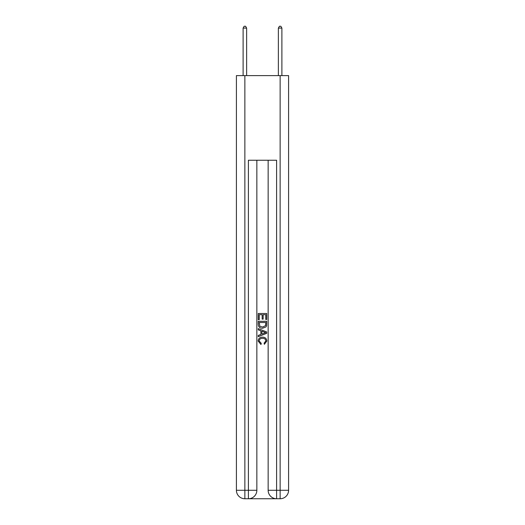<?xml version="1.0" encoding="UTF-8"?>
<svg xmlns="http://www.w3.org/2000/svg" width="525" height="525" viewBox="0 0 525 525"><rect width="100%" height="100%" fill="white"/><g stroke="black" fill="none" stroke-linecap="round" stroke-linejoin="round"><path stroke-width="0.79" d="M249.027 498.75L275.973 498.75M244.867 75.613L244.867 490.284L236.407 490.284L236.407 75.613L288.592 75.613L288.592 490.284L280.133 490.284L280.133 75.613M268.144 160.243L268.144 490.284A8.466 8.466 0 0 0 276.603 498.75L276.603 490.284L268.144 490.284A8.466 8.466 0 0 0 276.603 498.75L280.133 498.75L280.133 490.284L276.603 490.284L276.603 160.243L248.397 160.243L248.397 490.284L244.867 490.284L244.867 498.75L248.397 498.75A8.466 8.466 0 0 0 256.856 490.284L248.397 490.284L248.397 498.75A8.466 8.466 0 0 0 256.856 490.284L256.856 160.243M280.133 498.75A8.466 8.466 0 0 0 288.592 490.284A8.466 8.466 0 0 1 280.133 498.75M236.407 490.284A8.466 8.466 0 0 0 244.867 498.75A8.466 8.466 0 0 1 236.407 490.284M258.267 319.679L258.267 313.491L266.733 313.491L266.733 319.463L265.755 319.463L265.755 314.685L263.15 314.685L263.15 319.134L262.172 319.134L262.172 314.685L259.245 314.685L259.245 319.679L258.267 319.679M258.267 324.338L258.267 321.307L266.733 321.307L266.608 325.697L266.004 326.924L262.546 328.25C259.842 328.263 258.412 326.957 258.267 324.338M259.245 322.501L259.842 326.242L262.566 327.055L265.578 325.612L265.755 322.501L259.245 322.501M258.267 329.877L258.267 328.611L266.733 331.971L266.733 333.316L258.267 336.676L258.267 335.409L260.873 334.445L260.873 330.842L258.267 329.877M264.193 332.062L261.85 331.196L261.85 334.084L265.755 332.64L264.193 332.062M259.133 340.955L261.253 343.33L260.978 344.525L258.162 341.066C258.385 338.467 259.855 337.162 262.566 337.148C265.164 337.201 266.588 338.5 266.838 341.047L264.377 344.308L264.121 343.114L265.867 340.988C265.611 339.157 264.515 338.277 262.566 338.336C260.59 338.238 259.442 339.111 259.133 340.955M246.632 75.613L246.632 28.081L243.108 28.081L243.108 75.613M243.108 28.081L244.164 26.25L245.575 26.25L246.632 28.081M281.892 75.613L281.892 28.081L278.368 28.081L278.368 75.613M278.368 28.081L279.425 26.25L280.836 26.25L281.892 28.081"/></g></svg>
